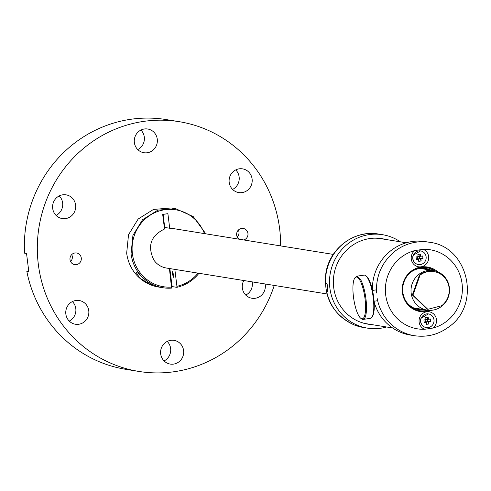 <?xml version="1.0" encoding="UTF-8"?>
<svg xmlns="http://www.w3.org/2000/svg" width="491" height="491" viewBox="0 0 491 491"><rect width="100%" height="100%" fill="white"/><g stroke="black" fill="none" stroke-linecap="round" stroke-linejoin="round"><path stroke-width="0.74" d="M406.315 242.781L380.887 238.675A43.134 41.44 99.2 0 0 374.197 238.166M360.633 322.225A43.134 41.44 99.2 0 0 367.139 323.845L392.567 327.951M326.122 289.524L325.631 284.835L326.429 283.129L327.736 285.627L327.736 291.985L326.122 289.524M386.589 326.988A47.32 45.46 -80.8 0 1 367.471 328.135A47.32 45.46 -80.8 0 1 358.485 325.686A47.32 45.46 -80.8 0 1 331.137 269.43A47.32 45.46 -80.8 0 1 382.55 234.704A47.32 45.46 -80.8 0 1 391.536 237.159A47.32 45.46 -80.8 0 1 400.343 241.817M370.901 324.453A43.318 41.618 -80.8 0 1 367.606 324.103M381.415 238.577A43.318 41.618 -80.8 0 1 384.649 239.283M371.896 324.612A43.318 41.618 -80.8 0 1 368.109 324.183A43.318 41.618 -80.8 0 1 359.885 321.936A43.318 41.618 -80.8 0 1 334.85 270.449A43.318 41.618 -80.8 0 1 381.912 238.657A43.318 41.618 -80.8 0 1 385.644 239.442M433.019 328.049L424.549 329.295A9.102 8.746 99.2 0 1 419.664 317.579A9.102 8.746 99.2 0 1 430.981 312.301A9.102 8.746 99.2 0 1 436.481 319.494A9.102 8.746 99.2 0 1 433.019 328.049A40.041 38.47 99.2 0 0 446.522 321.372A40.041 38.47 99.2 0 0 460.398 276.138A40.041 38.47 99.2 0 0 423.211 249.324L414.742 250.576A9.102 8.746 99.2 0 0 411.28 259.125A9.102 8.746 99.2 0 0 416.779 266.318A9.102 8.746 99.2 0 0 428.097 261.04A9.102 8.746 99.2 0 0 423.211 249.324M377.137 298.203A47.32 45.46 99.2 0 0 414.343 335.703C427.01 337.538 438.549 334.574 448.958 326.822C481.524 304.469 468.31 246.464 429.429 242.272L425.439 241.627A47.32 45.46 99.2 0 0 391.143 250.453A47.32 45.46 99.2 0 0 372.399 289.954M374.142 301.928A47.32 45.46 99.2 0 0 410.353 335.065L414.343 335.703M437.819 271.848A22.568 21.684 99.2 0 0 411.12 271.241A22.568 21.684 99.2 0 0 404.799 300.302A22.568 21.684 99.2 0 0 431.62 310.275M435.351 270.983A21.843 20.984 99.2 0 0 427.164 267.718A21.843 20.984 99.2 0 0 411.335 271.793A21.843 20.984 99.2 0 0 403.234 294.539A21.843 20.984 99.2 0 0 420.204 310.84A21.843 20.984 99.2 0 0 429.005 310.312M427.698 310.195A21.843 20.984 -80.8 0 1 419.652 310.742M426.611 267.638A21.843 20.984 -80.8 0 1 434.075 270.688M405.897 301.124A20.843 20.021 99.2 0 0 424.678 309.717M431.061 270.191A20.843 20.021 99.2 0 0 410.525 272.437M365.77 275.721L366.513 276.323A21.113 5.61 81.6 0 1 368.667 279.158A21.113 5.61 81.6 0 1 373.761 297.841A21.113 5.61 81.6 0 1 372.423 316.48L371.883 317.266A21.843 5.8 -98.4 0 0 373.264 297.988A21.843 5.8 -98.4 0 0 367.998 278.661A21.843 5.8 -98.4 0 0 365.77 275.721A21.843 5.8 -98.4 0 0 364.064 275.12L356.773 276.194L360.707 279.735C363.156 284.449 364.917 290.893 365.973 299.062A21.843 5.8 81.6 0 1 363.137 319.408A21.843 5.8 81.6 0 1 361.431 318.806L360.689 318.205A21.113 5.61 81.6 0 1 353.44 296.687A21.113 5.61 81.6 0 1 354.778 278.047A21.113 5.61 81.6 0 1 359.983 280.441A21.113 5.61 81.6 0 1 365.083 299.117A21.113 5.61 81.6 0 1 360.689 318.205M363.137 319.408L370.429 318.334A21.843 5.8 -98.4 0 0 371.883 317.266M354.778 278.047L356.773 276.194M419.087 258.714L419.965 258.665L419.615 257.996L419.007 258.082L419.965 258.665L422.972 258.512L422.659 255.989L420.578 256.296L420.308 254.135L417.878 254.491L418.148 256.652L416.061 256.959L416.374 259.481L418.461 259.174L417.534 259.027L419.087 258.714L419.007 258.082M417.252 256.787L417.534 259.027L419.965 258.665L421.161 260.979L418.731 261.335L418.461 259.174M419.615 257.996L419.455 256.732L418.848 256.824L418.78 256.271M417.289 257.051L417.602 256.732M417.872 258.892L417.792 258.26L417.442 258.315M416.374 259.481L417.534 259.027L417.792 258.26M419.455 256.732L419.652 256.149L419.965 258.665L422.972 258.512M418.848 256.824L419.652 256.149L420.308 254.135M418.111 256.376L420.578 256.296M425.715 260.162A6.917 6.647 -80.8 0 1 418.418 264.563A6.917 6.647 -80.8 0 1 413.318 255.308A6.917 6.647 -80.8 0 1 420.621 250.907A6.917 6.647 -80.8 0 1 425.715 260.162M421.161 260.979L420.891 258.818M418.338 264.551A6.917 6.647 -80.8 0 1 413.158 255.283L420.535 250.895M426.937 321.722L427.814 321.673L427.465 321.004L426.857 321.089L427.814 321.673L430.822 321.519L430.509 318.997L428.422 319.303L428.158 317.143L425.728 317.505L425.992 319.659L423.911 319.966L424.224 322.489L426.311 322.182L425.384 322.035L426.937 321.722L426.857 321.089M425.102 319.794L425.384 322.035L427.814 321.673L429.005 323.986L426.575 324.342L426.311 322.182M427.465 321.004L427.305 319.739L426.697 319.831L426.63 319.285M425.138 320.058L425.452 319.745M425.722 321.9L425.642 321.267L425.292 321.323M424.224 322.489L425.384 322.035L425.642 321.267M427.305 319.739L427.495 319.156L427.814 321.673L430.822 321.519M426.697 319.831L427.495 319.156L428.158 317.143M425.961 319.383L428.422 319.303M433.565 323.17A6.917 6.647 -80.8 0 1 426.262 327.571A6.917 6.647 -80.8 0 1 421.168 318.315A6.917 6.647 -80.8 0 1 428.471 313.915A6.917 6.647 -80.8 0 1 433.565 323.17M429.005 323.986L428.741 321.826M426.182 327.558A6.917 6.647 -80.8 0 1 421.008 318.291L428.385 313.902M28.668 270.897L26.79 271.179A126.494 121.529 99.2 0 0 125.849 369.33L138.818 371.423A126.494 121.529 99.2 0 0 230.5 347.831A126.494 121.529 99.2 0 0 274.248 285.437M280.631 245.905A126.494 121.529 99.2 0 0 179.135 121.67L166.173 119.577A126.494 121.529 99.2 0 0 74.491 143.169A126.494 121.529 99.2 0 0 24.55 253.172L26.545 253.497L28.785 271.498L26.79 271.179M164.08 360.928A12.011 11.539 99.2 0 0 165.964 359.743A12.011 11.539 99.2 0 0 167.228 341.423M245.752 295.091A12.011 11.539 99.2 0 0 247.636 293.913A12.011 11.539 99.2 0 0 252.19 281.871M232.593 189.416A12.011 11.539 99.2 0 0 234.471 188.237A12.011 11.539 99.2 0 0 235.741 169.917M137.756 149.577A12.011 11.539 99.2 0 0 139.64 148.399A12.011 11.539 99.2 0 0 140.905 130.072M56.084 215.414A12.011 11.539 99.2 0 0 57.969 214.229A12.011 11.539 99.2 0 0 59.233 195.909M69.249 321.083A12.011 11.539 99.2 0 0 71.134 319.905A12.011 11.539 99.2 0 0 72.398 301.584M179.135 121.67A126.494 121.529 99.2 0 0 87.459 145.262A126.494 121.529 99.2 0 0 40.55 277.028A126.494 121.529 99.2 0 0 138.818 371.423M243.763 239.952A5.898 5.671 99.2 0 0 243.248 228.45A5.898 5.671 99.2 0 0 239.135 239.209M73.589 264.336A5.898 5.671 99.2 0 0 81.119 260.316A5.898 5.671 99.2 0 0 76.59 252.994A5.898 5.671 99.2 0 0 73.589 264.336M165.35 342.601A12.011 11.539 99.2 0 0 160.895 355.116A12.011 11.539 99.2 0 0 170.224 364.083A12.011 11.539 99.2 0 0 178.933 361.836A12.011 11.539 99.2 0 0 183.389 349.328A12.011 11.539 99.2 0 0 174.053 340.361A12.011 11.539 99.2 0 0 165.35 342.601M243.806 280.521A12.011 11.539 99.2 0 0 251.895 298.246A12.011 11.539 99.2 0 0 260.604 296.005A12.011 11.539 99.2 0 0 265.152 283.97M247.439 190.33A12.011 11.539 99.2 0 0 251.895 177.816A12.011 11.539 99.2 0 0 242.56 168.855A12.011 11.539 99.2 0 0 233.857 171.095A12.011 11.539 99.2 0 0 229.401 183.609A12.011 11.539 99.2 0 0 238.73 192.57A12.011 11.539 99.2 0 0 247.439 190.33M152.609 150.492A12.011 11.539 99.2 0 0 157.059 137.977A12.011 11.539 99.2 0 0 147.73 129.016A12.011 11.539 99.2 0 0 139.021 131.257A12.011 11.539 99.2 0 0 134.571 143.765A12.011 11.539 99.2 0 0 143.9 152.732A12.011 11.539 99.2 0 0 152.609 150.492M70.937 216.322A12.011 11.539 99.2 0 0 75.393 203.814A12.011 11.539 99.2 0 0 66.058 194.847A12.011 11.539 99.2 0 0 57.355 197.087A12.011 11.539 99.2 0 0 52.899 209.602A12.011 11.539 99.2 0 0 62.228 218.563A12.011 11.539 99.2 0 0 70.937 216.322M84.096 321.998A12.011 11.539 99.2 0 0 88.552 309.483A12.011 11.539 99.2 0 0 79.223 300.523A12.011 11.539 99.2 0 0 70.514 302.763A12.011 11.539 99.2 0 0 66.064 315.277A12.011 11.539 99.2 0 0 75.393 324.238A12.011 11.539 99.2 0 0 84.096 321.998M238.38 230.07A5.898 5.671 -80.8 0 1 237.257 237.03M71.723 254.614A5.898 5.671 -80.8 0 1 70.6 261.574M418.946 274.309A20.021 19.235 99.2 0 0 411.519 295.165A20.021 19.235 99.2 0 0 427.072 310.103A20.021 19.235 99.2 0 0 441.587 306.372A20.021 19.235 99.2 0 0 449.007 285.517A20.021 19.235 99.2 0 0 433.455 270.578A20.021 19.235 99.2 0 0 418.946 274.309M420.057 275.138L412.974 295.042L427.814 309.305L441.667 305.74A19.112 18.357 99.2 0 0 448.756 285.83A19.112 18.357 99.2 0 0 433.909 271.572A19.112 18.357 99.2 0 0 420.057 275.138M433.909 271.572L433.308 271.474A19.112 18.357 99.2 0 0 419.461 275.04L412.372 294.944L427.219 309.207L427.814 309.305M150.326 284.412L153.18 285.302L146.699 280.993L137.756 273.064L135.921 272.026L139.825 278.176L150.326 284.412M169.42 268.516L171.568 288.1A40.041 38.47 -80.8 0 1 162.871 287.732L158.483 287.026A40.041 38.47 -80.8 0 1 126.672 253.123L128.532 234.71L138.155 219.029L153.48 209.43L171.242 207.969L175.631 208.675L193.245 216.605L204.839 232.464L205.33 233.747M162.871 287.732A40.041 38.47 -80.8 0 1 131.06 253.829L132.92 235.416L142.543 219.741L157.869 210.142L175.631 208.675M171.733 287.069A38.949 37.42 -80.8 0 1 132.398 253.724A38.949 37.42 -80.8 0 1 159.913 210.78A38.949 37.42 -80.8 0 1 204.17 232.943A38.949 37.42 -80.8 0 1 204.428 233.606M169.849 268.583L171.954 285.498L172.39 286.627L176.778 287.333A40.041 38.47 -80.8 0 0 198.947 273.278M163.092 214.371L164.724 227.45L169.708 228.254L167.891 213.665L162.687 214.432L164.503 229.021C150.645 235.772 147.134 246.169 153.971 260.218A20.021 19.235 99.2 0 0 166.357 268.018A20.021 19.235 99.2 0 0 169.389 268.252M198.045 273.131A38.949 37.42 -80.8 0 1 176.938 286.302L176.778 287.333M172.74 228.487L169.708 228.254M174.833 269.387L176.938 286.302M172.169 273.008L172.605 271.652L173.875 275.936L173.44 277.292L172.169 273.008M367.471 328.135L363.481 327.497A47.32 45.46 -80.8 0 1 354.496 325.042C339.207 318.487 329.799 306.807 326.276 289.991M325.631 284.835A47.32 45.46 -80.8 0 1 378.561 234.06C354.171 229.457 328.755 248.931 325.742 274.23C323.759 298.105 333.309 315.032 354.385 325.011L363.481 327.497M429.429 242.272A47.32 45.46 99.2 0 0 395.132 251.097C381.992 261.832 375.781 275.819 376.499 293.047M414.742 250.576A40.041 38.47 99.2 0 0 401.239 257.247A40.041 38.47 99.2 0 0 387.362 302.481A40.041 38.47 99.2 0 0 424.549 329.295M382.55 234.704L378.561 234.06M374.093 301.235L377.659 300.713M372.503 290.433L376.376 289.862M166.357 268.018L326.908 293.937M413.71 307.949L427.072 310.103M164.264 227.118L164.694 227.192M169.677 227.996L333.285 254.406M420.087 268.417L433.455 270.578"/></g></svg>
